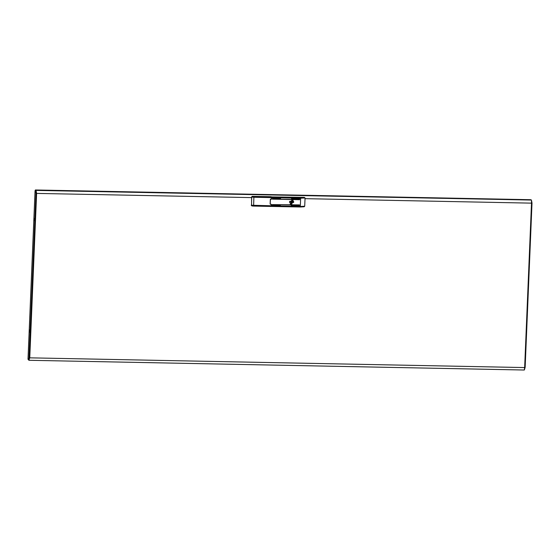 <?xml version="1.0" encoding="UTF-8"?>
<svg xmlns="http://www.w3.org/2000/svg" width="560" height="560" viewBox="0 0 560 560"><rect width="100%" height="100%" fill="white"/><g stroke="black" fill="none" stroke-linecap="round" stroke-linejoin="round"><path stroke-width="0.84" d="M271.138 196.721L271.551 198.863L270.34 199.409L270.144 204.043L271.313 204.638L271.138 206.409L271.32 204.351L270.2 204.043L270.396 199.409L271.537 199.15L271.516 196.966L304.346 197.379L253.792 196.616L253.876 197.253L251.685 197.001L252.133 196.35L271.138 196.721M251.58 205.744L251.545 196.917M267.036 196.644L266.497 196.847M256.249 196.644L255.731 196.42M256.081 196.644L267.386 196.868M251.251 205.212L300.3 206.465L300.65 198.177L253.876 197.253L253.582 205.548L253.456 206.059L252.021 205.926L300.181 206.976L271.138 206.409M291.879 199.836L290.542 204.127L291.683 204.47L293.02 200.172L291.879 199.836M270.41 199.157L271.467 198.863M280.294 205.534L272.167 205.352L280.343 205.254M299.397 205.191L272.195 204.638L299.453 204.911M299.369 205.905L291.242 205.73L299.425 205.625M280.581 198.611L272.454 198.429L280.637 198.331M299.656 198.982L291.536 198.807L299.712 198.702M299.628 199.696L272.426 199.143L299.684 199.423M304.346 197.379L305.032 197.96L300.65 198.177L300.566 197.533M304.682 206.255L304.129 206.801L300.181 206.976L300.3 206.465L304.682 206.255L305.032 197.96M304.129 206.801L300.195 206.969M272.398 199.129L299.572 199.668M291.508 198.786L299.607 198.947M272.433 198.408L280.525 198.576M291.221 205.709L299.313 205.87M272.167 204.617L299.341 205.156M272.139 205.331L280.238 205.499M291.746 201.614L290.689 201.726L291.284 202.349L291.935 201.992L291.746 201.614L291.088 201.978L291.284 202.349M290.556 203.077L292.551 202.223L293.496 202.482L293.531 201.565L292.285 200.753L289.597 201.488M292.551 202.223L293.097 202.23L293.16 201.558M290.178 203.84L293.762 202.027L292.607 199.969M292.943 202.468L292.411 202.307M289.492 202.16L290.738 203.217L292.81 202.552M290.115 202.433L289.646 202.16M289.499 202.398L290.045 202.412M292.586 201.306L292.075 200.641M293.097 202.23L293.496 202.482M29.638 332.143L29.715 329.84L29.638 332.143M34.412 218.365L34.342 220.661L34.412 218.365M29.036 359.66L28 359.289L35.07 190.603L35.651 190.96L35.959 193.326L29.071 357.791L29.75 357.868L28.91 360.276L28.273 359.464M28.581 359.653L29.071 357.791M29.617 357.861L29.19 359.485M531.573 200.69L532 203.07L531.531 203.119L531.412 200.088L35.952 190.365L36.526 193.34L36.302 191.618M524.552 369.383L525.098 367.521L532 203.07L531.538 203.049M531.412 200.088L530.838 199.724L35.378 190.008L35.924 190.939M251.524 197.631L36.638 193.41L35.959 193.326L36.638 193.41L35.952 190.365L35.378 190.008M29.631 357.861L28.812 359.653M28.994 359.681L28.833 360.255M524.293 369.978L524.636 367.577L525.105 367.535L532 203.07M271.124 206.402L253.47 206.052M251.51 205.709L251.685 197.001L252.273 196.434L253.792 196.616M292.46 201.215L292.859 201.46M36.638 193.41L29.75 357.868L524.636 367.577L531.531 203.119L304.997 198.674M292.516 201.285L292.915 201.53M524.328 369.992L28.91 360.276"/></g></svg>
